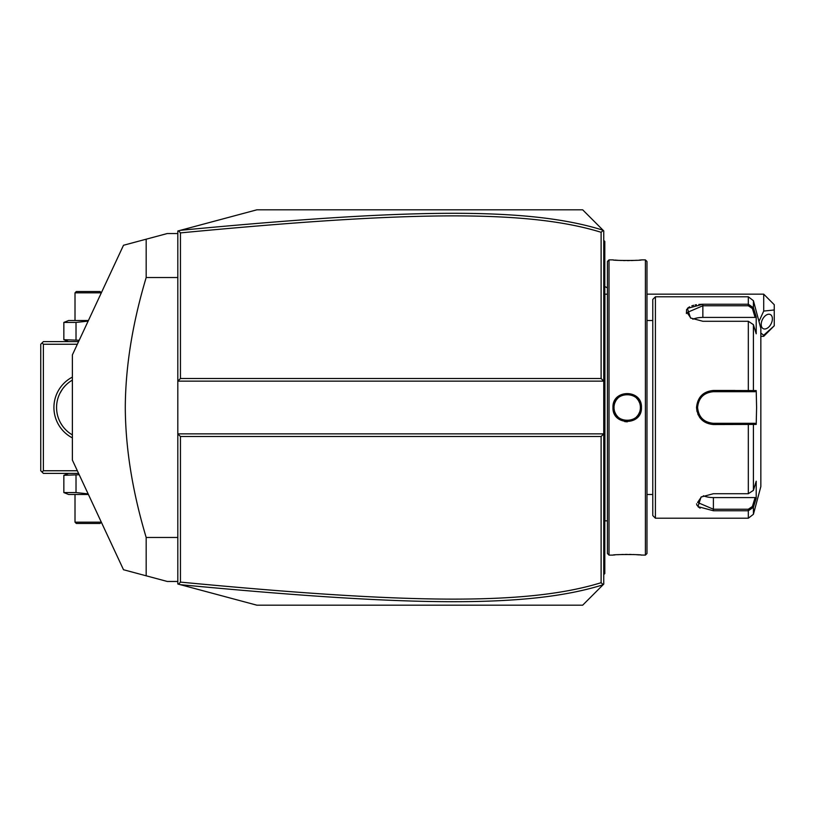 <?xml version="1.0" encoding="UTF-8"?>
<svg xmlns="http://www.w3.org/2000/svg" width="815" height="815" viewBox="0 0 815 815"><rect width="100%" height="100%" fill="white"/><g stroke="black" fill="none" stroke-linecap="round" stroke-linejoin="round"><path stroke-width="1.22" d="M177.813 231.002L256.888 209.812L582.664 209.812L603.752 230.9L603.752 381.145L177.813 381.145L180.451 378.506L601.113 378.506L603.752 381.145L603.752 433.855L177.813 433.855L177.813 231.002M177.813 433.855L177.813 583.998L178.607 584.212L180.451 582.104C404.841 603.477 526.317 605.861 601.113 582.705L601.113 436.494L180.451 436.494L177.813 433.855M178.607 230.788L180.451 232.896L180.451 378.506M603.08 584.773L582.664 605.188L256.888 605.188L180.421 584.691C405.941 606.116 527.56 608.571 603.08 584.773L603.752 584.1L603.752 433.855L601.113 436.494M603.08 230.227C527.988 206.511 406.461 208.803 180.421 230.309M603.182 230.329L601.113 232.295C526.735 209.221 405.34 211.442 180.451 232.896M601.113 378.506L601.113 232.295M180.421 584.691L178.607 584.212M180.451 436.494L180.451 582.104M603.182 584.671L601.113 582.705M763.706 294.164L774.25 304.708L774.25 309.975L763.706 311.075L763.706 294.164L646.978 294.164M774.25 325.786L763.706 335.23L763.706 336.33L774.25 325.786L774.25 309.975M763.706 311.075L758.969 321.436M760.843 333.06L763.706 335.23M761.2 324.411A7.905 4.839 -63.4 0 1 764.399 316.627A7.905 4.839 -63.4 0 1 770.328 314.539A7.905 4.839 -63.4 0 1 772.386 318.818A7.905 4.839 -63.4 0 1 769.187 326.601A7.905 4.839 -63.4 0 1 763.258 328.679A7.905 4.839 -63.4 0 1 761.2 324.411M603.752 523.312L604.812 523.21L604.812 573.556L603.752 574.606M604.812 572.497L603.752 573.556M604.812 523.21L604.812 507.918L603.752 507.816M603.752 307.184L604.812 307.082L604.812 507.918M604.812 307.082L604.812 291.79L603.752 291.689M603.752 240.394L604.812 241.444L604.812 291.79M604.812 242.503L603.752 241.444L604.812 242.503M607.44 407.5L607.44 553.517L609.019 555.107L609.019 259.893L607.44 261.483L607.44 520.836L604.913 520.826L604.913 294.174A5.267 5.267 0 0 1 604.812 293.105M604.913 520.826A5.267 5.267 0 0 0 604.812 521.895M624.698 421.61L627.326 421.834M609.019 259.893L612.972 259.893C612.136 260.657 642.261 260.657 641.446 259.893L645.399 259.893L645.399 555.107L640.845 555.046M641.446 407.5C642.271 426.001 612.147 426.011 612.972 407.5C612.147 389 642.271 388.989 641.446 407.5L640.386 407.5C641.211 424.493 613.206 424.503 614.031 407.5C613.206 390.507 641.211 390.507 640.386 407.5A13.183 13.183 0 0 0 640.366 406.716M609.019 555.107L612.972 555.107C612.157 554.343 642.281 554.343 641.446 555.107M639.49 554.923L636.566 554.709M634.834 554.607L633.082 554.526M631.146 554.455L629.312 554.424M627.214 554.404L625.115 554.424M623.261 554.455L621.305 554.526M619.594 554.607L617.811 554.709M614.918 554.923L613.583 555.046M612.972 259.893L613.583 259.954M614.928 260.077L617.801 260.291M619.594 260.392L621.336 260.474M623.271 260.545L625.125 260.576M627.214 260.596L629.312 260.576M631.156 260.545L633.092 260.474M634.834 260.392L636.566 260.291M639.5 260.077L640.845 259.954M645.399 259.893L646.978 261.483L646.978 553.517L645.399 555.107M655.413 518.208L655.413 296.792L652.774 299.431L652.774 515.569L655.413 518.208L748.323 518.208L748.323 510.75L713.4 510.75L697.956 506.614L701.063 497.028L713.4 493.717L748.323 493.717L753.417 490.365L756.208 481.217L756.208 498.138L753.417 507.276L748.323 510.75L748.323 509.232L713.4 509.232L697.589 502.458L701.471 496.783M696.55 503.802L697.141 505.565M698.241 506.889L700.126 508.193M753.417 490.365L753.417 424.411L752.398 423.311L713.4 423.311C703.834 422.394 698.557 417.127 697.589 407.5L696.53 407.5C697.579 397.119 703.202 391.445 713.4 390.466L756.208 390.579L756.605 407.5L756.208 424.421L713.4 424.534C703.213 423.566 697.589 417.891 696.53 407.5L696.988 411.432M697.844 414.102L698.211 414.916M699.402 417.005L700.248 418.166M713.308 424.534L713.4 423.311A15.811 15.811 0 0 1 712.504 423.291M655.413 296.792L748.323 296.792L748.323 304.25L702.856 304.25L748.323 304.25L753.417 307.724L753.417 300.704L760.843 328.425L760.843 486.575L753.417 514.296L753.417 507.276L752.398 506.492L748.323 509.232M697.589 407.5C698.557 397.883 703.824 392.606 713.4 391.689L748.323 391.689L713.4 391.689A15.811 15.811 0 0 0 712.504 391.709M690.926 318.217L687.045 312.542L702.856 305.768L748.323 305.768L752.398 308.508L753.417 307.724L756.208 316.862L756.208 333.783L753.417 324.635L748.323 321.283L702.856 321.283L690.519 317.972L687.412 308.396L702.856 304.25L698.883 304.433M696.438 304.728L695.195 304.942M693.728 305.268L691.833 305.839M689.582 306.807L687.697 308.111M686.597 309.445L686.393 313.531M735.018 390.466L713.4 390.466L713.4 391.689M752.398 308.508L755.118 317.422L702.856 317.422A15.811 7.905 180 0 0 692.832 319.215M756.208 498.138L755.118 497.578L752.398 506.492M755.118 497.578L713.4 497.578A15.811 7.905 0 0 1 703.365 495.785M755.118 423.311L752.398 423.311L755.118 423.311L756.208 424.421M752.102 423.311L749.168 423.311M748.323 493.717L748.323 423.311L713.4 423.311M711.607 423.209A15.811 15.811 0 0 1 709.804 422.904M708.041 422.384A15.811 15.811 0 0 1 707.186 422.038M705.535 421.223A15.811 15.811 0 0 1 704.751 420.734M704.71 420.713A15.811 15.811 0 0 1 703.987 420.214M702.571 419.022A15.811 15.811 0 0 1 701.909 418.37M700.717 416.954A15.811 15.811 0 0 1 700.187 416.19M698.873 413.755A15.811 15.811 0 0 1 698.536 412.899M698.007 411.137A15.811 15.811 0 0 1 697.691 409.334M697.609 408.417A15.811 15.811 0 0 1 697.609 406.583M697.691 405.666A15.811 15.811 0 0 1 698.007 403.863M698.536 402.101A15.811 15.811 0 0 1 698.873 401.245M700.187 398.81A15.811 15.811 0 0 1 700.717 398.056M701.909 396.63A15.811 15.811 0 0 1 702.561 395.978M703.987 394.796A15.811 15.811 0 0 1 705.535 393.777M707.186 392.962A15.811 15.811 0 0 1 708.041 392.626M709.804 392.096A15.811 15.811 0 0 1 711.597 391.791M753.417 324.635L753.417 390.589L752.398 391.689L755.118 391.689L748.323 391.689L748.323 321.283M752.102 391.689L749.168 391.689M756.208 390.579L755.118 391.689M756.208 316.862L755.118 317.422M640.295 405.921A13.183 13.183 0 0 0 640.172 405.137M640.009 404.362A13.183 13.183 0 0 0 639.795 403.588M639.541 402.844A13.183 13.183 0 0 0 638.491 400.695M638.064 400.022A13.183 13.183 0 0 0 637.595 399.381M637.075 398.769A13.183 13.183 0 0 0 636.535 398.189M635.333 397.129A13.183 13.183 0 0 0 634.691 396.65M634.029 396.222A13.183 13.183 0 0 0 633.326 395.825M632.613 395.479A13.183 13.183 0 0 0 631.88 395.173M631.126 394.918A13.183 13.183 0 0 0 630.362 394.704M629.577 394.531A13.183 13.183 0 0 0 628.793 394.419M628.008 394.348A13.183 13.183 0 0 0 627.214 394.317M627.122 394.317A13.183 13.183 0 0 0 626.419 394.348M625.625 394.419A13.183 13.183 0 0 0 624.84 394.531M624.066 394.704A13.183 13.183 0 0 0 623.292 394.918M622.538 395.173A13.183 13.183 0 0 0 621.804 395.479M621.091 395.825A13.183 13.183 0 0 0 620.398 396.222M619.726 396.65A13.183 13.183 0 0 0 619.084 397.129M617.892 398.189A13.183 13.183 0 0 0 617.342 398.769M616.833 399.381A13.183 13.183 0 0 0 616.354 400.022M615.926 400.695A13.183 13.183 0 0 0 614.887 402.844M614.622 403.588A13.183 13.183 0 0 0 614.408 404.362M614.245 405.137A13.183 13.183 0 0 0 614.123 405.921M614.052 406.716A13.183 13.183 0 0 0 614.052 408.284M640.386 407.5A13.183 13.183 0 0 1 640.366 408.284M640.295 409.079A13.183 13.183 0 0 1 640.172 409.863M640.009 410.638A13.183 13.183 0 0 1 639.795 411.412M639.541 412.156A13.183 13.183 0 0 1 638.491 414.305M638.064 414.978A13.183 13.183 0 0 1 637.595 415.619M637.075 416.231A13.183 13.183 0 0 1 636.535 416.811M635.333 417.871A13.183 13.183 0 0 1 634.691 418.35M634.029 418.778A13.183 13.183 0 0 1 633.326 419.175M632.613 419.521A13.183 13.183 0 0 1 631.88 419.827M631.126 420.082A13.183 13.183 0 0 1 630.362 420.296M629.577 420.469A13.183 13.183 0 0 1 628.793 420.581M628.008 420.652A13.183 13.183 0 0 1 627.326 420.683M627.214 420.683A13.183 13.183 0 0 1 626.419 420.652M625.625 420.581A13.183 13.183 0 0 1 624.84 420.469M624.066 420.296A13.183 13.183 0 0 1 623.292 420.082M622.538 419.827A13.183 13.183 0 0 1 621.804 419.521M621.091 419.175A13.183 13.183 0 0 1 620.398 418.778M619.726 418.35A13.183 13.183 0 0 1 619.084 417.871M617.892 416.811A13.183 13.183 0 0 1 617.342 416.231M616.833 415.619A13.183 13.183 0 0 1 616.354 414.978M615.926 414.305A13.183 13.183 0 0 1 614.887 412.156M614.622 411.412A13.183 13.183 0 0 1 614.408 410.638M614.245 409.863A13.183 13.183 0 0 1 614.123 409.079M177.813 537.462L146.18 537.462C132.458 491.618 125.5 448.301 125.286 407.5C125.5 366.689 132.458 323.372 146.18 277.538L146.18 239.192L167.269 233.538L177.813 233.538M177.813 277.538L146.18 277.538M177.813 581.462L167.269 581.462L146.18 575.808L146.18 537.462M139.059 573.903L123.503 569.736L72.382 460.098L72.382 354.902L123.503 245.264L139.059 241.097M146.18 239.192C115.812 247.322 115.812 247.322 146.18 239.192L141.688 240.394M139.691 240.924L141.005 240.578M146.18 575.808C115.812 567.678 115.812 567.678 146.18 575.808L141.688 574.606M141.005 574.422L139.691 574.076M77.354 470.754L43.389 470.754L42.064 472.079L40.75 470.754L40.75 344.246L43.389 341.607L78.586 341.607M42.064 342.921L43.389 344.246L77.354 344.246M43.389 470.754L43.389 344.246M72.382 437.899A34.261 34.261 0 0 1 72.382 377.101M42.064 472.079L43.389 473.393L78.586 473.393M56.918 412.247L57.121 413.429L56.918 412.247M57.671 415.803L58.018 416.985L57.671 415.803M58.283 417.769L58.079 417.178M58.863 419.328L59.352 420.489L58.863 419.328M62.378 425.776L60.677 423.097M61.4 424.299L61.808 424.941M62.511 425.96L63.234 426.938L62.511 425.96M63.988 427.855L63.346 427.07M64.925 428.924L65.801 429.831M56.653 409.833L56.592 408.682M56.918 402.753L57.121 401.571L56.918 402.753M57.162 401.388L57.376 400.379L57.162 401.388M58.252 397.312L58.018 398.015M58.099 397.771L58.415 396.844M58.863 395.672L59.352 394.511L58.863 395.672M59.902 393.36L62.337 389.285M62.511 389.04L63.234 388.062M63.397 387.869L64.691 386.341M64.935 386.065L65.791 385.179M72.382 434.894A31.632 31.632 0 0 1 72.382 380.106M88.417 494.481L68.592 494.481L63.845 492.566L63.845 475.308L68.592 473.393M63.845 475.308L79.208 474.738M63.845 492.566L76.019 492.566L88.132 493.88M76.019 492.566L76.019 475.308M101.315 522.16L75.011 522.16L75.011 494.481M101.335 522.191L100.051 523.475L76.335 523.475L75.011 522.16M68.592 341.607L63.845 339.692L79.208 340.262M76.019 339.692L76.019 322.434L88.132 321.12M63.845 339.692L63.845 322.434L76.019 322.434M63.845 322.434L68.592 320.519L88.417 320.519M101.335 292.809L100.051 291.526L76.335 291.526L75.011 292.84L101.315 292.84M75.011 292.84L75.011 320.519M604.812 544.563L603.752 544.563L604.812 544.563M604.812 533.968L603.752 533.968M604.812 497.17L603.752 497.17M604.812 317.83L603.752 317.83M604.812 281.032L603.752 281.032M604.812 270.437L603.752 270.437M612.972 407.5L614.031 407.5M713.4 510.75L713.4 497.578M748.323 304.25L748.323 305.768M702.856 304.25L702.856 317.422M607.44 287.929A31.632 31.632 0 0 0 604.812 286.554M760.843 336.33L763.706 336.33M607.44 294.174L604.913 294.174M652.774 320.519L646.978 320.519M652.774 494.481L646.978 494.481M753.417 514.296L748.323 518.208M753.417 300.704L748.323 296.792"/></g></svg>
